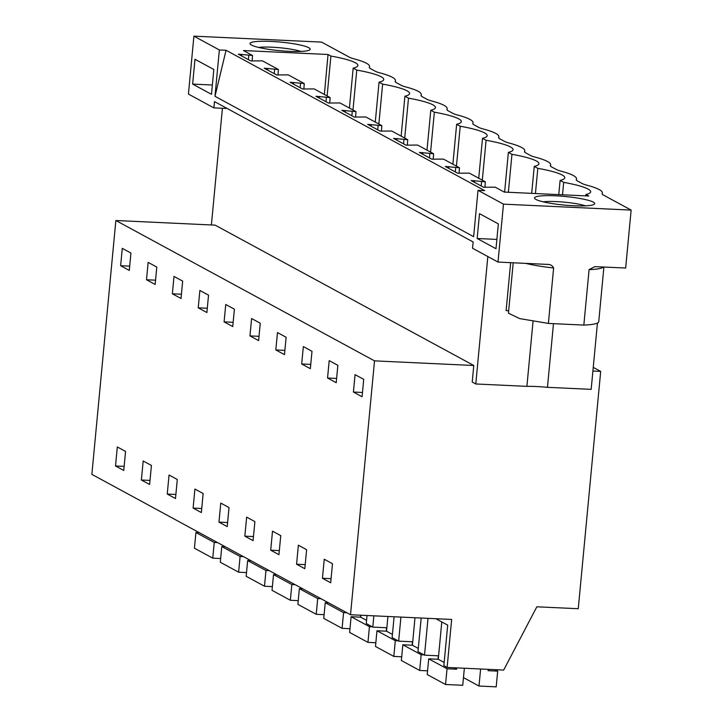 <?xml version="1.0" encoding="UTF-8"?>
<svg xmlns="http://www.w3.org/2000/svg" width="723" height="723" viewBox="0 0 723 723"><rect width="100%" height="100%" fill="white"/><g stroke="black" fill="none" stroke-linecap="round" stroke-linejoin="round"><path stroke-width="1.08" d="M400.922 617.081L398.653 641.138L412.725 641.789M394.098 616.764L392.128 637.596L398.653 641.138M435.879 618.716L447.7 625.124L443.859 665.675L447.121 667.437L503.669 670.076L536.846 606.796L578.255 608.721L600.686 371.405L592.905 371.044M188.495 526.814L192.291 528.875M211.098 539.078L218.156 542.91M236.963 553.113L244.022 556.945M262.829 567.148L269.887 570.98M288.694 581.184L295.752 585.015M314.559 595.219L321.618 599.051M340.425 609.263L347.483 613.086M367.031 615.508L366.263 623.56L372.788 627.103L386.859 627.754M373.854 615.824L372.788 627.103M421.175 618.029L417.993 651.64L424.518 655.174L438.59 655.824M427.998 618.346L424.518 655.174M350.519 614.74L91.866 474.369L115.861 220.506L215.12 225.133L473.782 365.495L374.514 360.867L350.519 614.74L451.658 619.448L447.121 667.437M593.249 367.374L600.686 371.405M473.782 365.495L472.218 382.042L475.779 383.976L487.826 256.548M115.861 220.506L374.514 360.867M362.078 396.746L353.42 392.047L355.065 374.668L363.723 379.367L362.078 396.746M322.44 578.273L324.238 559.24L332.481 563.714L330.682 582.747L322.44 578.273L331.071 578.671M115.517 465.983L117.316 446.95L125.558 451.423L123.76 470.456L115.517 465.983L124.148 466.38M148.143 262.377L156.801 267.076L155.156 284.455L146.498 279.756L148.143 262.377M193.113 508.088L194.912 489.055L203.154 493.538L201.356 512.562L193.113 508.088L201.744 508.495M172.363 293.791L181.021 298.491L182.666 281.111L174.008 276.421L172.363 293.791L181.428 294.216M167.248 494.053L175.49 498.527L177.289 479.494L169.046 475.02L167.248 494.053L175.879 494.451M141.383 480.018L143.181 460.985L151.423 465.458L149.625 484.491L141.383 480.018L150.013 480.415M218.979 522.123L220.777 503.091L229.019 507.573L227.221 526.606L218.979 522.123L227.609 522.53M198.229 307.826L206.886 312.526L208.531 295.147L199.873 290.456L198.229 307.826L207.293 308.251M258.617 340.596L249.959 335.906L251.604 318.527L260.262 323.226L258.617 340.596M301.69 363.976L303.335 346.597L311.993 351.297L310.348 368.676L301.69 363.976L310.754 364.401M327.555 378.012L329.2 360.632L337.858 365.332L336.213 382.711L327.555 378.012L336.62 378.436M296.575 564.238L298.373 545.205L306.615 549.679L304.817 568.712L296.575 564.238L305.205 564.636M275.825 349.941L284.482 354.641L286.127 337.261L277.469 332.562L275.825 349.941L284.889 350.366M270.709 550.194L278.951 554.677L280.75 535.644L272.508 531.17L270.709 550.194L279.34 550.601M244.844 536.159L246.642 517.126L254.885 521.608L253.086 540.641L244.844 536.159L253.475 536.565M232.752 326.561L224.094 321.871L225.739 304.491L234.397 309.191L232.752 326.561M120.633 265.721L122.277 248.341L130.935 253.041L129.29 270.42L120.633 265.721L129.688 266.145M548.097 264.437L498.002 262.069L472.544 248.251L473.14 241.961L214.487 101.6L213.891 107.89L226.154 108.459L226.2 107.962M211.396 224.961L222.422 108.287M369.345 67.628L369.39 67.176A67.176 9.58 5.4 0 0 369.58 66.588A67.176 9.58 5.4 0 0 354.044 58.852A25.197 3.597 5.4 0 1 349.408 57.207L321.563 42.097L193.909 36.15L188.432 94.071L213.891 107.89M602.132 193.954L602.178 193.502A25.197 3.597 5.4 0 0 602.105 193.728A25.197 3.597 5.4 0 0 603.289 194.984L631.134 210.095L625.657 268.016L594.803 266.651L589.082 269.634L583.841 325.079A45.35 6.471 5.4 0 0 598.734 321.717L603.904 267.004M533.041 321.337L526.895 386.362A32.752 4.672 -174.6 0 1 536.62 386.534A32.752 4.672 -174.6 0 1 547.465 387.32L591.17 389.354L597.442 323.054M526.895 386.362L475.779 383.976M369.39 67.176A25.197 3.597 5.4 0 0 369.317 67.402A25.197 3.597 5.4 0 0 370.501 68.658L375.273 71.243A25.197 3.597 5.4 0 0 379.909 72.887A67.176 9.58 5.4 0 1 395.445 80.624A67.176 9.58 5.4 0 1 395.255 81.211A25.197 3.597 5.4 0 0 395.183 81.437A25.197 3.597 5.4 0 0 396.367 82.693L401.138 85.278A25.197 3.597 5.4 0 0 405.775 86.923A67.176 9.58 5.4 0 1 421.31 94.659A67.176 9.58 5.4 0 1 421.12 95.246A25.197 3.597 5.4 0 0 421.048 95.472A25.197 3.597 5.4 0 0 422.232 96.728L427.004 99.313A25.197 3.597 5.4 0 0 431.64 100.958A67.176 9.58 5.4 0 1 447.176 108.694A67.176 9.58 5.4 0 1 446.986 109.281A25.197 3.597 5.4 0 0 446.913 109.507A25.197 3.597 5.4 0 0 448.097 110.764L452.869 113.357A25.197 3.597 5.4 0 0 457.505 114.993A67.176 9.58 5.4 0 1 473.041 122.729A67.176 9.58 5.4 0 1 472.851 123.326A25.197 3.597 5.4 0 0 472.779 123.543A25.197 3.597 5.4 0 0 473.963 124.799L478.734 127.393A25.197 3.597 5.4 0 0 483.371 129.028A67.176 9.58 5.4 0 1 498.906 136.764A67.176 9.58 5.4 0 1 498.716 137.361A25.197 3.597 5.4 0 0 498.644 137.578A25.197 3.597 5.4 0 0 499.828 138.834L504.6 141.428A25.197 3.597 5.4 0 0 509.236 143.073A67.176 9.58 5.4 0 1 524.771 150.8A67.176 9.58 5.4 0 1 524.582 151.396A25.197 3.597 5.4 0 0 524.509 151.613A25.197 3.597 5.4 0 0 525.693 152.869L530.465 155.463A25.197 3.597 5.4 0 0 535.101 157.108A67.176 9.58 5.4 0 1 550.637 164.844A67.176 9.58 5.4 0 1 550.447 165.431A25.197 3.597 5.4 0 0 550.375 165.648A25.197 3.597 5.4 0 0 551.559 166.914L556.33 169.498A25.197 3.597 5.4 0 0 560.967 171.143A67.176 9.58 5.4 0 1 576.502 178.879A67.176 9.58 5.4 0 1 576.312 179.467A25.197 3.597 5.4 0 0 576.24 179.693A25.197 3.597 5.4 0 0 577.424 180.949L582.196 183.534A25.197 3.597 5.4 0 0 586.832 185.178A67.176 9.58 5.4 0 1 602.367 192.914A67.176 9.58 5.4 0 1 602.178 193.502M353.42 392.047L362.485 392.472M146.498 279.756L155.562 280.181M249.959 335.906L259.024 336.322M224.094 321.871L233.158 322.286M631.134 210.095L503.479 204.148L478.02 190.33L484.708 190.637L226.055 50.276L219.367 49.968L193.909 36.15M555.454 195.806A30.23 4.311 -174.6 0 1 594.342 204.211A30.23 4.311 -174.6 0 1 573.782 205.757A30.23 4.311 -174.6 0 1 534.776 198.581A30.23 4.311 -174.6 0 1 540.352 195.969A30.23 4.311 -174.6 0 1 555.454 195.806M562.512 194.794L563.687 182.377A55.427 7.908 -174.6 0 1 590.664 191.803A55.427 7.908 -174.6 0 1 585.973 194.469L588.829 196.023L504.256 192.083L495.201 187.167L483.57 187.257L471.134 180.506L485.305 181.798L469.335 173.131L457.704 173.222L445.269 166.471L459.439 167.763L443.461 159.096L431.839 159.187L419.403 152.436L433.574 153.728L417.596 145.061L405.974 145.151L393.538 138.4L407.709 139.693L391.73 131.026L380.108 131.107L367.673 124.365L381.843 125.657L365.865 116.981L354.243 117.072L341.807 110.33L355.978 111.622L340 102.946L328.378 103.037L315.942 96.286L330.113 97.578L314.134 88.911L302.512 89.001L290.077 82.25L304.247 83.543L288.269 74.876L276.647 74.966L264.211 68.215L278.382 69.507L262.404 60.84L250.782 60.931L238.346 54.18L252.517 55.472L252.146 60.994M324.374 94.469L328.034 54.496L243.461 50.556L252.517 55.472M328.034 54.496L330.899 56.051A55.427 7.908 -174.6 0 1 357.876 65.477A55.427 7.908 -174.6 0 1 353.176 68.143L356.764 70.086A55.427 7.908 -174.6 0 1 383.741 79.512A55.427 7.908 -174.6 0 1 379.051 82.178L382.63 84.121A55.427 7.908 -174.6 0 1 409.607 93.556A55.427 7.908 -174.6 0 1 404.916 96.213L408.495 98.156A55.427 7.908 -174.6 0 1 435.472 107.591A55.427 7.908 -174.6 0 1 430.781 110.248L434.36 112.192A55.427 7.908 -174.6 0 1 461.337 121.627A55.427 7.908 -174.6 0 1 456.647 124.293L460.226 126.236A55.427 7.908 -174.6 0 1 487.203 135.662A55.427 7.908 -174.6 0 1 482.512 138.328L486.091 140.271A55.427 7.908 -174.6 0 1 513.068 149.697A55.427 7.908 -174.6 0 1 508.377 152.363L511.956 154.306A55.427 7.908 -174.6 0 1 538.933 163.732A55.427 7.908 -174.6 0 1 534.243 166.398L537.822 168.342A55.427 7.908 -174.6 0 1 564.799 177.768A55.427 7.908 -174.6 0 1 560.108 180.434L563.687 182.377M270.935 41.41A30.23 4.311 -174.6 0 1 309.824 49.815A30.23 4.311 -174.6 0 1 289.263 51.351A30.23 4.311 -174.6 0 1 270.664 49.616A30.23 4.311 -174.6 0 1 250.257 44.184A30.23 4.311 -174.6 0 1 270.935 41.41M503.479 204.148L498.002 262.069M547.203 264.356C550.221 264.266 552.363 265.468 553.628 267.98A45.35 6.471 -174.6 0 1 525.693 263.353M583.841 325.079L548.386 323.425L553.628 267.98M547.465 387.32L553.484 323.66M478.02 190.33L473.637 236.665L214.984 96.304L219.367 49.968M477.162 238.491L479.503 213.665L498.346 223.886L495.996 248.712L477.162 238.491L496.882 239.412M192.643 84.094L194.984 59.268L213.827 69.489L211.478 94.315L192.643 84.094L212.354 85.007M278.382 69.507L278.012 75.029M304.247 83.543L303.877 89.065M330.113 97.578L329.742 103.1M355.978 111.622L355.608 117.135M381.843 125.657L381.473 131.17M407.709 139.693L407.338 145.215M433.574 153.728L433.204 159.25M459.439 167.763L459.069 173.285M485.305 181.798L484.934 187.32M548.386 323.425L519.674 318.599L508.441 313.186L513.213 262.774M508.667 310.854A3.362 0.479 5.4 0 0 506.127 310.592L510.655 262.657M226.055 50.276L214.984 96.304M585.513 205.829A25.197 3.597 5.4 0 0 556.511 201.6A25.197 3.597 5.4 0 0 543.922 201.735A25.197 3.597 5.4 0 0 543.145 201.825M241.834 54.342L241.681 55.996M248.396 59.638L248.793 55.3M327.121 95.96L330.899 56.051M349.408 108.052L353.176 68.143M352.987 109.995L356.764 70.086M375.273 122.088L379.051 82.178M378.852 124.031L382.63 84.121M401.138 136.123L404.916 96.213M404.717 138.066L408.495 98.156M427.004 150.158L430.781 110.248M430.583 152.101L434.36 112.192M452.869 164.193L456.647 124.293M456.448 166.136L460.226 126.236M478.734 178.238L482.512 138.328M482.313 180.181L486.091 140.271M504.618 192.101L508.377 152.363M508.368 192.273L511.956 154.306M531.694 193.357L534.243 166.398M535.436 193.538L537.822 168.342M558.762 194.623L560.108 180.434M585.838 195.879L585.973 194.469M474.622 180.669L474.469 182.323M481.184 185.965L481.581 181.627M448.757 166.633L448.603 168.287M455.318 171.929L455.716 167.591M422.892 152.598L422.738 154.243M429.453 157.885L429.851 153.556M397.026 138.563L396.873 140.208M403.588 143.85L403.985 139.521M371.161 124.528L371.007 126.173M377.722 129.815L378.12 125.477M345.296 110.492L345.142 112.137M351.857 115.779L352.255 111.441M319.43 96.448L319.277 98.102M325.992 101.744L326.389 97.406M293.565 82.413L293.411 84.067M300.126 87.709L300.524 83.371M267.7 68.378L267.546 70.032M274.261 73.674L274.659 69.336M300.994 51.432A25.197 3.597 5.4 0 0 271.993 47.203A25.197 3.597 5.4 0 0 258.626 47.429M441.789 621.925L438.265 659.268L428.703 658.825L427.221 674.541L445.549 684.491L462.738 685.287L464.356 668.242M428.703 658.825L447.031 668.766L445.549 684.491M438.265 659.268L444.166 662.467M453.908 667.754L456.593 669.218L447.031 668.766M456.719 667.889L456.593 669.218M495.002 669.67L497.686 671.125L488.124 670.682L488.251 669.353M463.461 677.614L479.006 686.046L496.195 686.85L497.686 671.125M480.614 669.001L479.006 686.046M414.993 617.74L412.399 645.232L402.838 644.78L401.355 660.506L419.683 670.456L427.573 670.817M402.838 644.78L421.166 654.731L419.683 670.456M412.399 645.232L418.301 648.432M421.166 654.731L423.94 654.857M438.011 659.259L438.337 655.815M387.926 616.475L386.534 631.197L376.972 630.745L375.49 646.47L393.818 656.421L401.708 656.782M376.972 630.745L395.3 640.695L393.818 656.421M386.534 631.197L392.435 634.396M395.3 640.695L398.075 640.822M412.146 645.214L412.471 641.78M360.849 615.219L360.669 617.162L351.107 616.71L349.625 632.435L367.953 642.385L375.843 642.747M351.107 616.71L369.435 626.66L367.953 642.385M360.669 617.162L366.57 620.361M369.435 626.66L372.209 626.787M386.281 631.179L386.606 627.745M328.585 602.828L325.242 602.675L323.759 618.4L342.087 628.341L349.977 628.712M325.242 602.675L343.57 612.625L342.087 628.341M343.57 612.625L346.344 612.752M360.416 617.144L360.596 615.201M302.72 588.793L299.376 588.639L297.894 604.365L316.222 614.306L324.112 614.677M299.376 588.639L317.704 598.59L316.222 614.306M317.704 598.59L320.479 598.716M276.855 574.758L273.511 574.604L272.029 590.33L290.357 600.271L298.247 600.641M273.511 574.604L291.839 584.555L290.357 600.271M291.839 584.555L294.613 584.681M250.989 560.723L247.646 560.569L246.163 576.285L264.491 586.236L272.381 586.606M247.646 560.569L265.974 570.51L264.491 586.236M265.974 570.51L268.748 570.646M225.124 546.687L221.78 546.534L220.298 562.25L238.626 572.2L246.516 572.571M221.78 546.534L240.108 556.475L238.626 572.2M240.108 556.475L242.883 556.611M199.259 532.652L195.915 532.499L194.433 548.215L212.761 558.165L220.651 558.527M195.915 532.499L214.243 542.44L212.761 558.165M214.243 542.44L217.017 542.566M395.21 81.663L395.255 81.211M421.075 95.698L421.12 95.246M446.941 109.733L446.986 109.281M472.806 123.778L472.851 123.326M498.671 137.813L498.716 137.361M524.537 151.848L524.582 151.396M550.402 165.883L550.447 165.431M576.267 179.919L576.312 179.467M603.606 266.986A45.35 6.471 -174.6 0 1 589.082 269.634M369.462 67.845L369.58 66.588M395.327 81.88L395.445 80.624M421.193 95.924L421.31 94.659M447.058 109.959L447.176 108.694M472.923 123.995L473.041 122.729M498.789 138.03L498.906 136.764M524.654 152.065L524.771 150.8M550.519 166.1L550.637 164.844M576.385 180.135L576.502 178.879M602.25 194.171L602.367 192.914"/></g></svg>
